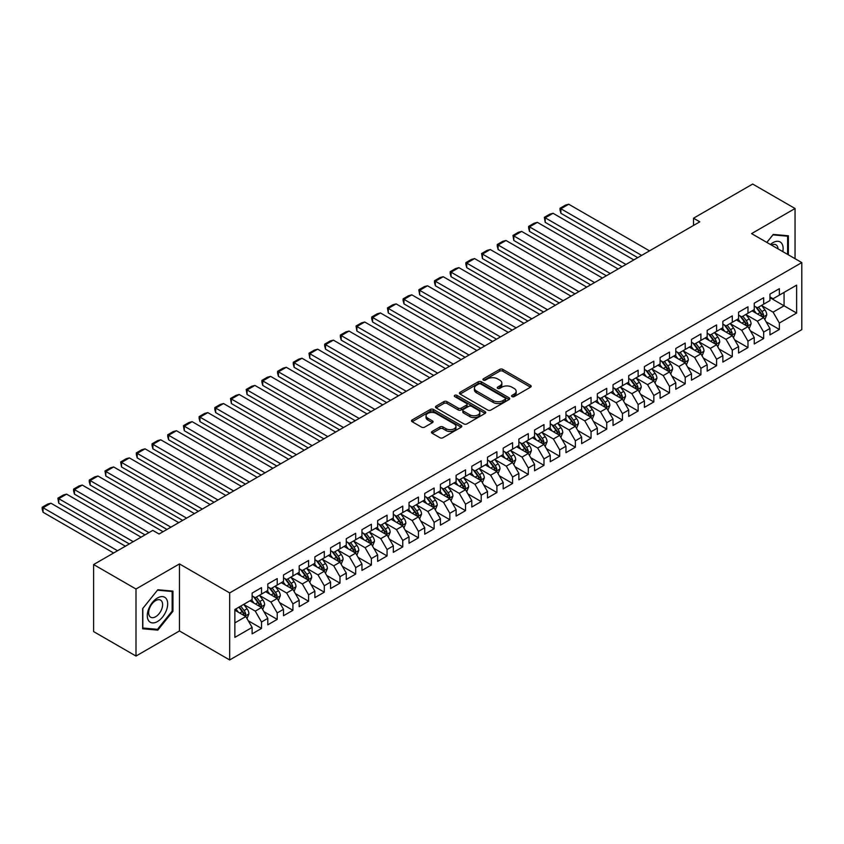 <?xml version="1.0" encoding="UTF-8"?>
<svg xmlns="http://www.w3.org/2000/svg" width="844" height="844" viewBox="0 0 844 844"><rect width="100%" height="100%" fill="white"/><g stroke="black" fill="none" stroke-linecap="round" stroke-linejoin="round"><path stroke-width="1.27" d="M512.013 396.617A1.53 0.876 0 0 0 514.175 396.617L530.538 387.164A2.173 1.255 0 0 0 531.171 386.278A2.173 1.255 0 0 0 530.538 385.392L502.813 369.377A2.173 1.255 0 0 0 499.732 369.377L483.369 378.829A1.53 0.876 0 0 0 482.916 379.452A1.53 0.876 0 0 0 483.369 380.074A1.53 0.876 0 0 0 485.522 380.074L487.642 378.851A6.974 4.02 0 0 1 497.496 378.851L499.806 380.18A6.974 4.02 0 0 1 501.853 383.028A6.974 4.02 0 0 1 499.806 385.877L497.686 387.101A1.53 0.876 0 0 0 497.243 387.723A1.53 0.876 0 0 0 497.686 388.346A1.53 0.876 0 0 0 499.848 388.346L501.958 387.122A6.974 4.02 0 0 1 511.823 387.122L514.133 388.451A6.974 4.02 0 0 1 516.169 391.299A6.974 4.02 0 0 1 514.133 394.148L512.013 395.372A1.53 0.876 0 0 0 511.569 395.994A1.53 0.876 0 0 0 512.013 396.617L512.013 395.372M432.117 431.453A2.173 1.255 0 0 0 431.474 432.339A2.173 1.255 0 0 0 432.117 433.225L439.893 437.719A2.173 1.255 0 0 0 442.973 437.719L461.151 427.222A2.173 1.255 0 0 0 461.784 426.336A2.173 1.255 0 0 0 461.151 425.45L433.426 409.445A2.173 1.255 0 0 0 430.345 409.445L412.167 419.932A2.173 1.255 0 0 0 411.524 420.829A2.173 1.255 0 0 0 412.167 421.715L421.557 427.138A2.173 1.255 0 0 0 424.637 427.138L432.423 422.644A2.173 1.255 0 0 0 433.056 421.757A2.173 1.255 0 0 0 432.423 420.871L427.76 418.181A5.824 3.365 0 0 1 426.051 415.797A5.824 3.365 0 0 1 429.649 412.695A5.824 3.365 0 0 1 436 413.423L454.251 423.962A5.824 3.365 0 0 1 455.96 426.336A5.824 3.365 0 0 1 452.363 429.448A5.824 3.365 0 0 1 446.012 428.72L442.973 426.958A2.173 1.255 0 0 0 439.893 426.958L432.117 431.453L432.117 433.225L439.893 428.773L439.893 426.958M135.989 589.017L135.989 656.052L179.455 630.964L179.455 563.919L135.989 589.017L93.621 564.552L152.785 530.401L159.062 534.02L699.803 221.824L693.525 218.206L693.525 225.453M179.455 563.919L229.673 592.91L801.8 262.589L801.8 329.635L229.673 659.955L229.673 592.91M795.048 258.697L795.048 208.51L751.582 233.609L801.8 262.589M795.048 208.51L752.679 184.045L693.525 218.206M487.79 410.068A2.173 1.255 0 0 0 490.87 410.068L509.048 399.571A2.173 1.255 0 0 0 509.692 398.684A2.173 1.255 0 0 0 509.048 397.788L481.323 381.783A2.173 1.255 0 0 0 478.242 381.783L460.064 392.281A2.173 1.255 0 0 0 459.431 393.167A2.173 1.255 0 0 0 460.064 394.053L487.79 410.068M455.359 396.944A1.53 0.876 0 0 1 456.91 397.155L485.068 413.412L466.922 423.888A2.173 1.255 0 0 1 463.841 423.888L436.116 407.884L436.116 406.101A2.173 1.255 0 0 0 435.483 406.998A2.173 1.255 0 0 0 436.116 407.884M436.116 406.101L443.891 401.617A2.173 1.255 0 0 1 446.972 401.617L458.218 408.106A2.173 1.255 0 0 0 461.299 408.106L466.458 405.131A2.173 1.255 0 0 0 467.101 404.234A2.173 1.255 0 0 0 466.458 403.348L454.758 396.596A1.53 0.876 0 0 1 454.304 395.973A1.53 0.876 0 0 1 455.254 395.15A1.53 0.876 0 0 1 456.91 395.351L485.1 411.619A2.173 1.255 0 0 1 485.733 412.505A2.173 1.255 0 0 1 485.1 413.402L485.1 411.619M769.95 297.658L784.065 305.813L784.065 292.404L796.62 285.156L779.36 295.115L779.36 288.69L769.95 294.123L769.95 300.559L763.672 304.178L763.672 297.742L754.251 303.186L754.251 309.611L747.974 313.24L747.974 306.805L738.563 312.238L738.563 318.673L732.286 322.303L732.286 315.867L722.865 321.3L722.865 327.736L716.588 331.354L716.588 324.929L707.177 330.363L707.177 336.798L700.9 340.417L700.9 333.981L691.489 339.425L691.489 345.85L685.212 349.479L685.212 343.044L675.791 348.477L675.791 354.913L669.514 358.542L669.514 352.106L660.103 357.539L660.103 363.975L653.826 367.594L653.826 361.169L644.405 366.602L644.405 373.037L638.138 376.656L638.138 370.221L628.717 375.664L628.717 382.089L622.439 385.719L622.439 379.283L613.029 384.716L613.029 391.152L606.752 394.77L606.752 388.346L597.33 393.779L597.33 400.214L591.053 403.833L591.053 397.408L581.643 402.841L581.643 409.266L575.365 412.895L575.365 406.46L565.955 411.893L565.955 418.329L559.678 421.958L559.678 415.522L550.256 420.956L550.256 427.391L543.979 431.01L543.979 424.585L534.568 430.018L534.568 436.453L528.291 440.072L528.291 433.637L518.87 439.08L518.87 445.505L512.593 449.135L512.593 442.699L503.182 448.132L503.182 454.568L496.905 458.197L496.905 451.762L487.494 457.195L487.494 463.63L481.217 467.249L481.217 460.824L471.796 466.257L471.796 472.693L465.519 476.311L465.519 469.876L456.108 475.32L456.108 481.745L449.831 485.374L449.831 478.938L440.41 484.372L440.41 490.807L434.132 494.436L434.132 488.001L424.722 493.434L424.722 499.87L418.445 503.488L418.445 497.063L409.034 502.496L409.034 508.932L402.757 512.551L402.757 506.115L393.336 511.559L393.336 517.984L387.058 521.613L387.058 515.178L377.648 520.611L377.648 527.046L371.371 530.676L371.371 524.24L361.96 529.673L361.96 536.109L355.683 539.727L355.683 533.303L346.262 538.736L346.262 545.161L339.984 548.79L339.984 542.354L330.574 547.798L330.574 554.223L324.296 557.852L324.296 551.417L314.875 556.85L314.875 563.286L308.598 566.904L308.598 560.479L299.187 565.913L299.187 572.348L292.91 575.967L292.91 569.531L283.5 574.975L283.5 581.4L277.222 585.029L277.222 578.594L267.801 584.027L267.801 590.462L261.524 594.092L261.524 587.656L252.113 593.089L252.113 599.525L234.854 609.495L234.854 637.389L252.113 627.43L245.836 616.553L234.854 610.212M796.62 285.156L796.62 313.061L779.36 323.02L773.083 312.153L761.71 305.581M766.099 321.796L779.36 329.455L779.36 323.02M779.36 329.455L769.95 334.889L769.95 328.464L763.672 332.082L757.395 321.216L746.012 314.643M750.411 330.859L763.672 338.518L763.672 332.082M763.672 338.518L754.251 343.951L754.251 337.516L747.974 341.145L741.697 330.268L730.324 323.706M734.713 339.921L747.974 347.58L747.974 341.145M747.974 347.58L738.563 353.014L738.563 346.578L732.286 350.207L726.009 339.33L714.636 332.758M719.025 348.983L732.286 356.632L732.286 350.207M732.286 356.632L722.865 362.065L722.865 355.641L716.588 359.259L710.321 348.393L698.938 341.82M703.337 358.035L716.588 365.695L716.588 359.259M716.588 365.695L707.177 371.128L707.177 364.703L700.9 368.322L694.623 357.455L683.25 350.882M687.638 367.098L700.9 374.757L700.9 368.322M700.9 374.757L691.489 380.19L691.489 373.755L685.212 377.384L678.935 366.507L667.551 359.945M671.951 376.16L685.212 383.809L685.212 377.384M685.212 383.809L675.791 389.253L675.791 382.817L669.514 386.436L663.236 375.569L651.863 368.997M656.252 385.223L669.514 392.871L669.514 386.436M669.514 392.871L660.103 398.305L660.103 391.88L653.826 395.498L647.548 384.632L636.176 378.059M640.564 394.275L653.826 401.934L653.826 395.498M653.826 401.934L644.405 407.367L644.405 400.932L638.138 404.561L631.861 393.684L620.477 387.122M624.876 403.337L638.138 410.996L638.138 404.561M638.138 410.996L628.717 416.43L628.717 409.994L622.439 413.623L616.162 402.746L604.789 396.184M609.178 412.399L622.439 420.048L622.439 413.623M622.439 420.048L613.029 425.492L613.029 419.057L606.752 422.675L600.474 411.809L589.091 405.236M593.49 421.462L606.752 429.111L606.752 422.675M606.752 429.111L597.33 434.544L597.33 428.119L591.053 431.738L584.776 420.871L573.403 414.298M577.802 430.514L591.053 438.173L591.053 431.738M591.053 438.173L581.643 443.606L581.643 437.171L575.365 440.8L569.088 429.923L557.715 423.361M562.104 439.576L575.365 447.236L575.365 440.8M575.365 447.236L565.955 452.669L565.955 446.233L559.678 449.863L553.4 438.986L542.017 432.423M546.416 448.639L559.678 456.287L559.678 449.863M559.678 456.287L550.256 461.731L550.256 455.296L543.979 458.914L537.702 448.048L526.329 441.475M530.718 457.691L543.979 465.35L543.979 458.914M543.979 465.35L534.568 470.783L534.568 464.358L528.291 467.977L522.014 457.11L510.631 450.538M515.03 466.753L528.291 474.412L528.291 467.977M528.291 474.412L518.87 479.846L518.87 473.41L512.593 477.039L506.316 466.162L494.943 459.6M499.342 475.816L512.593 483.475L512.593 477.039M512.593 483.475L503.182 488.908L503.182 482.473L496.905 486.102L490.628 475.225L479.255 468.652M483.644 484.878L496.905 492.527L496.905 486.102M496.905 492.527L487.494 497.971L487.494 491.535L481.217 495.154L474.94 484.287L463.556 477.715M467.956 493.93L481.217 501.589L481.217 495.154M481.217 501.589L471.796 507.022L471.796 500.597L465.519 504.216L459.241 493.35L447.869 486.777M452.257 502.992L465.519 510.652L465.519 504.216M465.519 510.652L456.108 516.085L456.108 509.649L449.831 513.279L443.554 502.402L432.181 495.839M436.57 512.055L449.831 519.704L449.831 513.279M449.831 519.704L440.41 525.147L440.41 518.712L434.132 522.341L427.866 511.464L416.482 504.891M420.882 521.117L434.132 528.766L434.132 522.341M434.132 528.766L424.722 534.199L424.722 527.774L418.445 531.393L412.167 520.526L400.794 513.954M405.183 530.169L418.445 537.828L418.445 531.393M418.445 537.828L409.034 543.262L409.034 536.826L402.757 540.455L396.48 529.578L385.096 523.016M389.495 539.232L402.757 546.891L402.757 540.455M402.757 546.891L393.336 552.324L393.336 545.889L387.058 549.518L380.781 538.641L369.408 532.079M373.808 548.294L387.058 555.943L387.058 549.518M387.058 555.943L377.648 561.387L377.648 554.951L371.371 558.57L365.093 547.703L353.72 541.131M358.109 557.356L371.371 565.005L371.371 558.57M371.371 565.005L361.96 570.438L361.96 564.014L355.683 567.632L349.405 556.766L338.022 550.193M342.421 566.408L355.683 574.068L355.683 567.632M355.683 574.068L346.262 579.501L346.262 573.065L339.984 576.695L333.707 565.818L322.334 559.255M326.723 575.471L339.984 583.13L339.984 576.695M339.984 583.13L330.574 588.563L330.574 582.128L324.296 585.757L318.019 574.88L306.636 568.318M311.035 584.533L324.296 592.182L324.296 585.757M324.296 592.182L314.875 597.626L314.875 591.19L308.598 594.809L302.321 583.942L290.948 577.37M295.347 593.585L308.598 601.244L308.598 594.809M308.598 601.244L299.187 606.678L299.187 600.253L292.91 603.871L286.633 593.005L275.26 586.432M279.649 602.648L292.91 610.307L292.91 603.871M292.91 610.307L283.5 615.74L283.5 609.305L277.222 612.934L270.945 602.057L259.562 595.495M263.961 611.71L277.222 619.369L277.222 612.934M277.222 619.369L267.801 624.803L267.801 618.367L261.524 621.996L255.247 611.119L243.874 604.557M248.263 620.773L261.524 628.421L261.524 621.996M261.524 628.421L252.113 633.865L252.113 627.43M252.113 595.896L255.247 597.71L261.524 594.092M234.854 622.893L245.836 616.553M267.801 586.844L270.945 588.648L277.222 585.029M255.247 611.119L261.524 607.501L249.919 600.791M267.801 618.367L261.524 607.501M283.5 577.781L286.633 579.596L292.91 575.967M270.945 602.057L277.222 598.438L265.607 591.728M283.5 609.305L277.222 598.438M299.187 568.719L302.321 570.533L308.598 566.904M286.633 593.005L292.91 589.376L281.295 582.676M299.187 600.253L292.91 589.376M314.875 559.656L318.019 561.471L324.296 557.852M302.321 583.942L308.598 580.313L296.993 573.614M314.875 591.19L308.598 580.313M330.574 550.604L333.707 552.409L339.984 548.79M318.019 574.88L324.296 571.261L312.681 564.552M330.574 582.128L324.296 571.261M346.262 541.542L349.405 543.357L355.683 539.727M333.707 565.818L339.984 562.199L328.369 555.489M346.262 573.065L339.984 562.199M361.96 532.48L365.093 534.294L371.371 530.676M349.405 556.766L355.683 553.136L344.067 546.437M361.96 564.014L355.683 553.136M377.648 523.428L380.781 525.232L387.058 521.613M365.093 547.703L371.371 544.074L359.755 537.375M377.648 554.951L371.371 544.074M393.336 514.365L396.48 516.18L402.757 512.551M380.781 538.641L387.058 535.022L375.453 528.312M393.336 545.889L387.058 535.022M409.034 505.303L412.167 507.117L418.445 503.488M396.48 529.578L402.757 525.96L391.141 519.26M409.034 536.826L402.757 525.96M424.722 496.24L427.866 498.055L434.132 494.436M412.167 520.526L418.445 516.897L406.829 510.198M424.722 527.774L418.445 516.897M440.41 487.188L443.554 488.992L449.831 485.374M427.866 511.464L434.132 507.845L422.527 501.136M440.41 518.712L434.132 507.845M456.108 478.126L459.241 479.941L465.519 476.311M443.554 502.402L449.831 498.783L438.215 492.073M456.108 509.649L449.831 498.783M471.796 469.064L474.94 470.878L481.217 467.249M459.241 493.35L465.519 489.72L453.914 483.021M471.796 500.597L465.519 489.72M487.494 460.001L490.628 461.816L496.905 458.197M474.94 484.287L481.217 480.658L469.602 473.959M487.494 491.535L481.217 480.658M503.182 450.949L506.316 452.753L512.593 449.135M490.628 475.225L496.905 471.606L485.289 464.896M503.182 482.473L496.905 471.606M518.87 441.887L522.014 443.701L528.291 440.072M506.316 466.162L512.593 462.544L500.988 455.834M518.87 473.41L512.593 462.544M534.568 432.824L537.702 434.639L543.979 431.01M522.014 457.11L528.291 453.481L516.676 446.782M534.568 464.358L528.291 453.481M550.256 423.762L553.4 425.576L559.678 421.958M537.702 448.048L543.979 444.419L532.374 437.719M550.256 455.296L543.979 444.419M565.955 414.71L569.088 416.514L575.365 412.895M553.4 438.986L559.678 435.367L548.062 428.657M565.955 446.233L559.678 435.367M581.643 405.647L584.776 407.462L591.053 403.833M569.088 429.923L575.365 426.304L563.75 419.595M581.643 437.171L575.365 426.304M597.33 396.585L600.474 398.4L606.752 394.77M584.776 420.871L591.053 417.242L579.448 410.543M597.33 428.119L591.053 417.242M613.029 387.533L616.162 389.337L622.439 385.719M600.474 411.809L606.752 408.179L595.136 401.48M613.029 419.057L606.752 408.179M628.717 378.471L631.861 380.285L638.138 376.656M616.162 402.746L622.439 399.128L610.824 392.418M628.717 409.994L622.439 399.128M644.405 369.408L647.548 371.223L653.826 367.594M631.861 393.684L638.138 390.065L626.522 383.355M644.405 400.932L638.138 390.065M660.103 360.346L663.236 362.16L669.514 358.542M647.548 384.632L653.826 381.003L642.21 374.303M660.103 391.88L653.826 381.003M675.791 351.294L678.935 353.098L685.212 349.479M663.236 375.569L669.514 371.94L657.909 365.241M675.791 382.817L669.514 371.94M691.489 342.231L694.623 344.046L700.9 340.417M678.935 366.507L685.212 362.888L673.596 356.179M691.489 373.755L685.212 362.888M707.177 333.169L710.321 334.984L716.588 331.354M694.623 357.455L700.9 353.826L689.284 347.127M707.177 364.703L700.9 353.826M722.865 324.107L726.009 325.921L732.286 322.303M710.321 348.393L716.588 344.763L704.983 338.064M722.865 355.641L716.588 344.763M738.563 315.055L741.697 316.859L747.974 313.24M726.009 339.33L732.286 335.712L720.67 329.002M738.563 346.578L732.286 335.712M754.251 305.992L757.395 307.807L763.672 304.178M741.697 330.268L747.974 326.649L736.369 319.939M754.251 337.516L747.974 326.649M769.95 296.93L773.083 298.744L779.36 295.115M757.395 321.216L763.672 317.587L752.057 310.887M769.95 328.464L763.672 317.587M93.621 564.552L93.621 631.597L135.989 656.052M179.455 630.964L229.673 659.955M773.083 312.153L784.065 305.813L796.62 313.061M788.38 254.846L788.38 235.782L773.241 234.432L766.827 242.407M172.946 611.299L172.946 591.106L157.807 589.756L142.657 608.587L142.657 628.78L157.807 630.13L172.946 611.299L172.165 610.845M512.624 396.828L514.133 395.963A6.974 4.02 0 0 0 516.169 393.114L516.169 391.299M501.853 383.028L501.853 384.843A6.974 4.02 0 0 1 499.806 387.691L498.298 388.556M530.507 387.185L502.813 371.191A2.173 1.255 0 0 0 499.732 371.191L483.971 380.285M509.048 397.788L509.048 399.571L481.323 383.598A2.173 1.255 0 0 0 478.242 383.598L460.096 394.074M505.197 399.307A1.53 0.876 0 0 0 505.64 398.684A1.53 0.876 0 0 0 505.197 398.062L480.858 384.009A1.53 0.876 0 0 0 478.706 384.009L476.47 385.297A6.974 4.02 0 0 0 474.433 388.145A6.974 4.02 0 0 0 476.47 390.994L493.107 400.594A6.974 4.02 0 0 0 502.961 400.594L505.197 399.307L505.197 401.111A1.53 0.876 0 0 0 505.64 400.489L505.64 398.684M474.433 388.145L474.433 389.96A6.974 4.02 0 0 0 476.47 392.798L476.47 390.994M505.197 401.111L502.961 402.409A6.974 4.02 0 0 1 493.107 402.409L476.47 392.798M436.148 407.905L443.891 403.432L443.891 401.617M467.101 404.234L467.101 406.048A2.173 1.255 0 0 1 466.458 406.945L461.299 409.92A2.173 1.255 0 0 1 458.218 409.92L446.972 403.432A2.173 1.255 0 0 0 443.891 403.432M469.886 414.847A5.824 3.365 0 0 0 476.238 415.575A5.824 3.365 0 0 0 479.835 412.463A5.824 3.365 0 0 0 478.126 410.089L471.701 406.375A2.173 1.255 0 0 0 468.62 406.375L463.462 409.351A2.173 1.255 0 0 0 462.818 410.237A2.173 1.255 0 0 0 463.462 411.133L469.886 414.847L469.886 416.651A5.824 3.365 0 0 0 476.238 417.39A5.824 3.365 0 0 0 479.835 414.277L479.835 412.463M462.818 410.237L462.818 412.051A2.173 1.255 0 0 0 463.462 412.938L463.462 411.133M469.886 416.651L463.462 412.938M455.96 426.336L455.96 428.151A5.824 3.365 0 0 1 452.363 431.252A5.824 3.365 0 0 1 446.012 430.524L442.973 428.773A2.173 1.255 0 0 0 439.893 428.773M426.051 415.797L426.051 417.611A5.824 3.365 0 0 0 427.76 419.985L427.76 418.181M432.392 422.665L427.76 419.985M461.151 425.45L461.151 427.222L433.426 411.25A2.173 1.255 0 0 0 430.345 411.25L412.199 421.726L412.167 419.932M156.203 629.213L157.807 630.13M764.833 319.602L766.774 314.854A5.876 3.397 -120 0 0 764.896 309.843L761.562 305.391M641.662 255.394L560.901 208.763L568.74 204.237L649.511 250.858M756.256 313.303L753.724 309.927M560.901 213.289L560.036 210.072L560.036 208.268L560.901 208.763L560.901 213.289L637.737 257.663M762.565 316.943L763.598 315.097A5.876 3.397 -120 0 0 761.921 311.563L758.587 307.111M756.678 307.395L760.803 312.892A2.996 1.73 60 0 1 761.341 313.799L763.598 315.097M755.644 306.794L760.033 312.649A5.876 3.397 60 0 1 761.721 316.194L761.837 316.532M560.036 208.268L565.522 205.092L568.74 204.237M749.134 328.654L751.086 323.906A5.876 3.397 -120 0 0 749.208 318.905L745.874 314.453M625.974 264.457L545.203 217.826L553.052 213.289L633.812 259.92M740.557 322.366L738.025 318.979M545.203 222.352L544.338 217.319L545.203 217.826L545.203 222.352L622.049 266.715M746.866 326.006L747.911 324.159A5.876 3.397 -120 0 0 746.223 320.625L742.889 316.173M740.99 316.447L745.104 321.944A2.996 1.73 60 0 1 745.653 322.862L747.911 324.159M739.956 315.856L744.345 321.712A5.876 3.397 60 0 1 746.022 325.246L746.149 325.594M544.338 217.319L549.834 214.154L553.052 213.289M733.447 337.716L735.388 332.969A5.876 3.397 -120 0 0 733.51 327.968L730.176 323.516M610.275 273.509L529.515 226.878L537.364 222.352L618.124 268.983M724.869 331.428L722.337 328.042M529.515 231.414L528.65 228.196L528.65 226.382L529.515 226.878L529.515 231.414L606.361 275.777M731.178 335.068L732.212 333.222A5.876 3.397 -120 0 0 730.535 329.688L727.201 325.235M725.291 325.51L729.416 331.006A2.996 1.73 60 0 1 729.954 331.914L732.212 333.222M724.257 324.919L728.646 330.774A5.876 3.397 60 0 1 730.334 334.308L730.45 334.646M528.65 226.382L534.146 223.217L537.364 222.352M782.81 251.628A14.422 8.324 120 0 0 781.755 243.452A14.422 8.324 120 0 0 770.414 244.475M778.041 248.874A9.875 5.697 120 0 0 777.113 245.847A9.875 5.697 120 0 0 776.005 244.813A9.875 5.697 120 0 0 771.469 245.087M772.893 234.864L787.6 236.193L787.6 254.392M786.629 235.624L787.6 236.193M766.858 242.428L772.925 234.875M148.66 620.751A14.422 8.324 120 0 0 162.586 617.017A14.422 8.324 120 0 0 166.321 598.776A14.422 8.324 120 0 0 152.384 602.51A14.422 8.324 120 0 0 148.66 620.751M149.588 616.215A9.875 5.697 120 0 0 150.696 617.238A9.875 5.697 120 0 0 159.885 612.628A9.875 5.697 120 0 0 161.679 601.171A9.875 5.697 120 0 0 160.571 600.137A9.875 5.697 120 0 0 151.382 604.747A9.875 5.697 120 0 0 149.588 616.215M157.49 590.199L172.165 591.507L172.165 611.077L157.49 629.329L142.815 628.01L142.815 608.45L157.459 590.178M171.184 590.948L172.165 591.507M717.759 346.778L719.7 342.031A5.876 3.397 -120 0 0 717.822 337.02L714.488 332.568M594.587 282.571L513.817 235.94L521.666 231.414L602.437 278.045M709.182 340.48L706.639 337.104M513.817 240.477L512.962 235.444L513.817 235.94L513.817 240.477L590.663 284.839M715.48 344.13L716.524 342.284A5.876 3.397 -120 0 0 714.836 338.739L711.503 334.298M709.604 334.572L713.718 340.069A2.996 1.73 60 0 1 714.267 340.976L716.524 342.284M708.57 333.971L712.958 339.826A5.876 3.397 60 0 1 714.646 343.371L714.762 343.708M512.962 235.444L518.448 232.269L521.666 231.414M702.06 355.841L704.012 351.093A5.876 3.397 -120 0 0 702.134 346.082L698.8 341.63M578.9 291.634L498.129 245.003L505.978 240.477L586.738 287.097M693.483 349.543L690.951 346.167M498.129 249.529L497.264 246.311L497.264 244.507L498.129 245.003L498.129 249.529L574.975 293.891M699.792 353.182L700.836 351.336A5.876 3.397 -120 0 0 699.149 347.802L695.815 343.35M693.916 343.635L698.03 349.131A2.996 1.73 60 0 1 698.579 350.038L700.836 351.336M692.882 343.033L697.271 348.888A5.876 3.397 60 0 1 698.948 352.423L699.064 352.771M497.264 244.507L502.76 241.331L505.978 240.477M686.372 364.893L688.314 360.145A5.876 3.397 -120 0 0 686.436 355.145L683.102 350.693M563.201 300.696L482.441 254.065L490.28 249.529L571.05 296.16M677.795 358.605L675.263 355.218M482.441 258.591L481.576 253.559L482.441 254.065L482.441 258.591L559.277 302.954M684.104 362.245L685.138 360.399A5.876 3.397 -120 0 0 683.461 356.864L680.127 352.412M678.217 352.686L682.342 358.183A2.996 1.73 60 0 1 682.88 359.101L685.138 360.399M677.183 352.096L681.572 357.951A5.876 3.397 60 0 1 683.26 361.485L683.376 361.823M481.576 253.559L487.062 250.394L490.28 249.529M670.674 373.955L672.626 369.208A5.876 3.397 -120 0 0 670.748 364.197L667.414 359.755M547.513 309.748L466.743 263.117L474.592 258.591L555.363 305.222M662.097 367.667L659.565 364.281M466.743 267.653L465.877 264.436L465.877 262.621L466.743 263.117L466.743 267.653L543.589 312.016M668.406 371.307L669.45 369.461A5.876 3.397 -120 0 0 667.762 365.927L664.428 361.475M662.529 361.749L666.644 367.245A2.996 1.73 60 0 1 667.193 368.153L669.45 369.461M661.496 361.158L665.884 367.013A5.876 3.397 60 0 1 667.562 370.548L667.688 370.885M465.877 262.621L471.374 259.456L474.592 258.591M654.986 383.018L656.927 378.27A5.876 3.397 -120 0 0 655.049 373.259L651.726 368.807M531.815 318.81L451.055 272.179L458.904 267.653L539.664 314.284M646.409 376.719L643.877 373.343M451.055 276.705L450.19 273.498L450.19 271.684L451.055 272.179L451.055 276.705L527.901 321.079M652.718 380.37L653.752 378.523A5.876 3.397 -120 0 0 652.074 374.979L648.741 370.537M646.842 370.811L650.956 376.308A2.996 1.73 60 0 1 651.494 377.215L653.752 378.523M645.808 370.21L650.186 376.065A5.876 3.397 60 0 1 651.874 379.61L651.99 379.948M450.19 271.684L455.686 268.508L458.904 267.653M639.298 392.08L641.24 387.333A5.876 3.397 -120 0 0 639.362 382.321L636.028 377.869M516.127 327.873L435.367 281.242L443.205 276.705L523.976 323.336M630.721 385.782L628.179 382.406M435.367 285.768L434.502 282.55L434.502 280.746L435.367 281.242L435.367 285.768L512.202 330.131M637.02 389.422L638.064 387.575A5.876 3.397 -120 0 0 636.376 384.041L633.053 379.589M631.143 379.874L635.258 385.37A2.996 1.73 60 0 1 635.806 386.278L638.064 387.575M630.109 379.272L634.498 385.128A5.876 3.397 60 0 1 636.186 388.662L636.302 389.01M434.502 280.746L439.988 277.57L443.205 276.705M623.6 401.132L625.552 396.385A5.876 3.397 -120 0 0 623.674 391.384L620.34 386.932M500.439 336.925L419.668 290.304L427.518 285.768L508.278 332.399M615.023 394.844L612.491 391.458M419.668 294.83L418.803 289.798L419.668 290.304L419.668 294.83L496.515 339.193M621.332 398.484L622.376 396.638A5.876 3.397 -120 0 0 620.688 393.104L617.354 388.651M615.455 388.926L619.57 394.422A2.996 1.73 60 0 1 620.118 395.34L622.376 396.638M614.421 388.335L618.81 394.19A5.876 3.397 60 0 1 620.488 397.724L620.604 398.062M418.803 289.798L424.3 286.633L427.518 285.768M607.912 410.195L609.853 405.447A5.876 3.397 -120 0 0 607.975 400.436L604.642 395.994M484.741 345.987L403.981 299.356L411.819 294.83L492.59 341.461M599.335 403.907L596.803 400.52M403.981 303.893L403.115 300.675L403.115 298.86L403.981 299.356L403.981 303.893L480.816 348.255M605.644 407.546L606.678 405.7A5.876 3.397 -120 0 0 605 402.166L601.666 397.714M599.757 397.988L603.882 403.485A2.996 1.73 60 0 1 604.42 404.392L606.678 405.7M598.723 397.387L603.112 403.253A5.876 3.397 60 0 1 604.8 406.787L604.916 407.124M403.115 298.86L408.612 295.695L411.819 294.83M592.214 419.257L594.165 414.509A5.876 3.397 -120 0 0 592.288 409.498L588.954 405.046M469.053 355.05L388.282 308.419L396.131 303.893L476.902 350.524M583.637 412.959L581.105 409.583M388.282 312.945L387.428 307.923L388.282 308.419L388.282 312.945L465.128 357.318M589.945 416.609L590.99 414.763A5.876 3.397 -120 0 0 589.302 411.218L585.968 406.776M584.069 407.051L588.184 412.547A2.996 1.73 60 0 1 588.732 413.454L590.99 414.763M583.035 406.449L587.424 412.305A5.876 3.397 60 0 1 589.101 415.849L589.228 416.187M387.428 307.923L392.914 304.747L396.131 303.893M576.526 428.319L578.467 423.572A5.876 3.397 -120 0 0 576.6 418.561L573.266 414.109M453.355 364.112L372.594 317.481L380.444 312.945L461.204 359.576M567.949 422.021L565.417 418.635M372.594 322.007L371.729 318.789L371.729 316.985L372.594 317.481L372.594 322.007L449.441 366.37M574.258 425.661L575.291 423.815A5.876 3.397 -120 0 0 573.614 420.28L570.28 415.828M568.381 416.113L572.496 421.599A2.996 1.73 60 0 1 573.034 422.517L575.291 423.815M567.347 415.512L571.726 421.367A5.876 3.397 60 0 1 573.414 424.901L573.53 425.249M371.729 316.985L377.226 313.81L380.444 312.945M560.838 437.371L562.779 432.624A5.876 3.397 -120 0 0 560.901 427.623L557.567 423.171M437.667 373.164L356.906 326.544L364.745 322.007L445.516 368.638M552.261 431.084L549.718 427.697M356.906 331.07L356.041 326.037L356.906 326.544L356.906 331.07L433.742 375.432M558.57 434.723L559.604 432.877A5.876 3.397 -120 0 0 557.926 429.343L554.592 424.891M552.683 425.165L556.797 430.662A2.996 1.73 60 0 1 557.346 431.569L559.604 432.877M551.649 424.574L556.038 430.429A5.876 3.397 60 0 1 557.726 433.964L557.842 434.301M356.041 326.037L361.527 322.872L364.745 322.007M545.14 446.434L547.091 441.686A5.876 3.397 -120 0 0 545.213 436.675L541.88 432.233M421.979 382.226L341.208 335.596L349.057 331.07L429.818 377.701M536.562 440.146L534.03 436.759M341.208 340.132L340.343 336.914L340.343 335.1L341.208 335.596L341.208 340.132L418.054 384.495M542.871 443.786L543.916 441.939A5.876 3.397 -120 0 0 542.228 438.405L538.894 433.953M536.995 434.227L541.109 439.724A2.996 1.73 60 0 1 541.658 440.631L543.916 441.939M535.961 433.626L540.35 439.492A5.876 3.397 60 0 1 542.027 443.026L542.154 443.364M340.343 335.1L345.84 331.924L349.057 331.07M529.452 455.496L531.393 450.749A5.876 3.397 -120 0 0 529.515 445.737L526.181 441.285M406.281 391.289L325.52 344.658L333.359 340.132L414.13 386.763M520.875 449.198L518.343 445.822M325.52 349.184L324.655 345.977L324.655 344.162L325.52 344.658L325.52 349.184L402.356 393.557M527.183 452.838L528.217 451.002A5.876 3.397 -120 0 0 526.54 447.457L523.206 443.005M521.297 443.29L525.422 448.786A2.996 1.73 60 0 1 525.96 449.694L528.217 451.002M520.263 442.689L524.651 448.544A5.876 3.397 60 0 1 526.339 452.089L526.456 452.426M324.655 344.162L330.152 340.987L333.359 340.132M513.764 464.559L515.705 459.801A5.876 3.397 -120 0 0 513.827 454.8L510.493 450.348M390.593 400.351L309.822 353.72L317.671 349.184L398.442 395.815M505.187 458.26L502.644 454.874M309.822 358.246L308.967 353.225L309.822 353.72L309.822 358.246L386.668 402.609M511.485 461.9L512.53 460.054A5.876 3.397 -120 0 0 510.842 456.52L507.508 452.067M505.609 452.342L509.723 457.838A2.996 1.73 60 0 1 510.272 458.756L512.53 460.054M504.575 451.751L508.964 457.606A5.876 3.397 60 0 1 510.641 461.14L510.768 461.489M308.967 353.225L314.453 350.049L317.671 349.184M498.065 473.611L500.007 468.863A5.876 3.397 -120 0 0 498.139 463.862L494.806 459.41M374.905 409.403L294.134 362.772L301.983 358.246L382.743 404.877M489.488 467.323L486.956 463.936M294.134 367.309L293.269 364.091L293.269 362.276L294.134 362.772L294.134 367.309L370.98 411.672M495.797 470.963L496.842 469.116A5.876 3.397 -120 0 0 495.154 465.582L491.82 461.13M489.921 461.404L494.035 466.901A2.996 1.73 60 0 1 494.584 467.808L496.842 469.116M488.887 460.813L493.276 466.669A5.876 3.397 60 0 1 494.953 470.203L495.069 470.541M293.269 362.276L298.765 359.111L301.983 358.246M482.378 482.673L484.319 477.926A5.876 3.397 -120 0 0 482.441 472.914L479.107 468.473M359.206 418.466L278.446 371.835L286.285 367.309L367.056 413.94M473.8 476.375L471.268 472.999M278.446 376.371L277.581 373.153L277.581 371.339L278.446 371.835L278.446 376.371L355.282 420.734M480.109 480.025L481.143 478.179A5.876 3.397 -120 0 0 479.466 474.634L476.132 470.192M474.222 470.467L478.348 475.963A2.996 1.73 60 0 1 478.886 476.871L481.143 478.179M473.189 469.865L477.577 475.731A5.876 3.397 60 0 1 479.265 479.265L479.381 479.603M277.581 371.339L283.067 368.163L286.285 367.309M466.679 491.736L468.631 486.988A5.876 3.397 -120 0 0 466.753 481.977L463.419 477.525M343.519 427.528L262.748 380.897L270.597 376.371L351.357 422.992M458.102 485.437L455.57 482.061M262.748 385.423L261.883 382.205L261.883 380.401L262.748 380.897L262.748 385.423L339.594 429.796M464.411 489.077L465.455 487.231A5.876 3.397 -120 0 0 463.767 483.696L460.434 479.244M458.535 479.529L462.649 485.026A2.996 1.73 60 0 1 463.198 485.933L465.455 487.231M457.501 478.928L461.89 484.783A5.876 3.397 60 0 1 463.567 488.328L463.694 488.665M261.883 380.401L267.379 377.226L270.597 376.371M450.991 500.787L452.933 496.04A5.876 3.397 -120 0 0 451.055 491.039L447.721 486.587M327.82 436.591L247.06 389.96L254.909 385.423L335.669 432.054M442.414 494.5L439.882 491.113M247.06 394.486L246.195 389.453L247.06 389.96L247.06 394.486L323.906 438.848M448.723 498.139L449.757 496.293A5.876 3.397 -120 0 0 448.08 492.759L444.746 488.307M442.847 488.581L446.961 494.078A2.996 1.73 60 0 1 447.499 494.995L449.757 496.293M441.802 487.99L446.191 493.846A5.876 3.397 60 0 1 447.879 497.38L447.995 497.728M246.195 389.453L251.691 386.288L254.909 385.423M435.304 509.85L437.245 505.102A5.876 3.397 -120 0 0 435.367 500.102L432.033 495.65M312.132 445.643L231.362 399.012L239.211 394.486L319.981 441.117M426.726 503.562L424.184 500.175M231.362 403.548L230.507 398.516L231.362 399.012L231.362 403.548L308.208 447.911M433.025 507.202L434.069 505.356A5.876 3.397 -120 0 0 432.381 501.821L429.047 497.369M427.148 497.643L431.263 503.14A2.996 1.73 60 0 1 431.811 504.047L434.069 505.356M426.114 497.053L430.503 502.908A5.876 3.397 60 0 1 432.191 506.442L432.307 506.78M230.507 398.516L235.993 395.351L239.211 394.486M419.605 518.912L421.557 514.165A5.876 3.397 -120 0 0 419.679 509.154L416.345 504.701M296.444 454.705L215.674 408.074L223.523 403.548L304.283 450.179M411.028 512.614L408.496 509.238M215.674 412.611L214.809 409.393L214.809 407.578L215.674 408.074L215.674 412.611L292.52 456.973M417.337 516.264L418.381 514.418A5.876 3.397 -120 0 0 416.693 510.873L413.36 506.432M411.461 506.706L415.575 512.202A2.996 1.73 60 0 1 416.124 513.11L418.381 514.418M410.427 506.105L414.815 511.96A5.876 3.397 60 0 1 416.493 515.505L416.609 515.842M214.809 407.578L220.305 404.403L223.523 403.548M403.917 527.975L405.858 523.227A5.876 3.397 -120 0 0 403.981 518.216L400.647 513.764M280.746 463.767L199.986 417.136L207.824 412.611L288.595 459.231M395.34 521.676L392.808 518.3M199.986 421.662L199.121 418.445L199.121 416.641L199.986 417.136L199.986 421.662L276.821 466.025M401.649 525.316L402.683 523.47A5.876 3.397 -120 0 0 401.005 519.936L397.672 515.484M395.762 515.768L399.887 521.265A2.996 1.73 60 0 1 400.425 522.172L402.683 523.47M394.728 515.167L399.117 521.022A5.876 3.397 60 0 1 400.805 524.557L400.921 524.905M199.121 416.641L204.607 413.465L207.824 412.611M388.219 537.027L390.171 532.279A5.876 3.397 -120 0 0 388.293 527.278L384.959 522.826M265.058 472.819L184.287 426.199L192.137 421.662L272.907 468.293M379.642 530.739L377.11 527.352M184.287 430.725L183.422 425.692L184.287 426.199L184.287 430.725L261.134 475.088M385.951 534.379L386.995 532.532A5.876 3.397 -120 0 0 385.307 528.998L381.973 524.546M380.074 524.82L384.189 530.317A2.996 1.73 60 0 1 384.737 531.235L386.995 532.532M379.04 524.229L383.429 530.085A5.876 3.397 60 0 1 385.107 533.619L385.233 533.957M183.422 425.692L188.919 422.527L192.137 421.662M372.531 546.089L374.472 541.342A5.876 3.397 -120 0 0 372.594 536.33L369.271 531.889M249.36 481.882L168.6 435.251L176.449 430.725L257.209 477.356M363.954 539.801L361.422 536.415M168.6 439.787L167.734 436.57L167.734 434.755L168.6 435.251L168.6 439.787L245.446 484.15M370.263 543.441L371.297 541.595A5.876 3.397 -120 0 0 369.619 538.061L366.285 533.608M364.386 533.883L368.501 539.379A2.996 1.73 60 0 1 369.039 540.287L371.297 541.595M363.353 533.281L367.731 539.147A5.876 3.397 60 0 1 369.419 542.681L369.535 543.019M167.734 434.755L173.231 431.59L176.449 430.725M356.843 555.152L358.784 550.404A5.876 3.397 -120 0 0 356.906 545.393L353.573 540.941M233.672 490.944L152.912 444.313L160.75 439.787L241.521 486.418M348.266 548.853L345.723 545.477M152.912 448.839L152.047 445.632L152.047 443.817L152.912 444.313L152.912 448.839L229.747 493.212M354.575 552.504L355.609 550.657A5.876 3.397 -120 0 0 353.931 547.112L350.598 542.671M348.688 542.945L352.803 548.442A2.996 1.73 60 0 1 353.351 549.349L355.609 550.657M347.654 542.344L352.043 548.199A5.876 3.397 60 0 1 353.731 551.744L353.847 552.081M152.047 443.817L157.533 440.642L160.75 439.787M341.145 564.214L343.097 559.466A5.876 3.397 -120 0 0 341.219 554.455L337.885 550.003M217.984 500.007L137.213 453.376L145.062 448.839L225.823 495.47M332.568 557.916L330.036 554.529M137.213 457.902L136.348 454.684L136.348 452.88L137.213 453.376L137.213 457.902L214.059 502.264M338.877 561.555L339.921 559.709A5.876 3.397 -120 0 0 338.233 556.175L334.899 551.723M333 552.008L337.115 557.504A2.996 1.73 60 0 1 337.663 558.411L339.921 559.709M331.966 551.406L336.355 557.262A5.876 3.397 60 0 1 338.033 560.796L338.149 561.144M136.348 452.88L141.845 449.704L145.062 448.839M325.457 573.266L327.398 568.518A5.876 3.397 -120 0 0 325.52 563.518L322.186 559.066M202.286 509.059L121.525 462.438L129.364 457.902L210.135 504.533M316.88 566.978L314.348 563.592M121.525 466.964L120.66 461.932L121.525 462.438L121.525 466.964L198.361 511.327M323.189 570.618L324.223 568.772A5.876 3.397 -120 0 0 322.545 565.237L319.211 560.785M317.302 561.06L321.427 566.556A2.996 1.73 60 0 1 321.965 567.474L324.223 568.772M316.268 560.469L320.657 566.324A5.876 3.397 60 0 1 322.345 569.858L322.461 570.196M120.66 461.932L126.157 458.767L129.364 457.902M309.759 582.328L311.71 577.581A5.876 3.397 -120 0 0 309.832 572.57L306.499 568.128M186.598 518.121L105.827 471.49L113.676 466.964L194.447 513.595M301.181 576.041L298.649 572.654M105.827 476.027L104.972 470.994L105.827 471.49L105.827 476.027L182.673 520.389M307.49 579.68L308.535 577.834A5.876 3.397 -120 0 0 306.847 574.3L303.513 569.848M301.614 570.122L305.728 575.619A2.996 1.73 60 0 1 306.277 576.526L308.535 577.834M300.58 569.521L304.969 575.386A5.876 3.397 60 0 1 306.646 578.921L306.773 579.258M104.972 470.994L110.459 467.829L113.676 466.964M294.071 591.391L296.012 586.643A5.876 3.397 -120 0 0 294.145 581.632L290.811 577.18M170.899 527.183L90.139 480.552L97.988 476.027L178.749 522.658M285.494 585.092L282.962 581.716M90.139 485.078L89.274 481.871L89.274 480.057L90.139 480.552L90.139 485.078L166.985 529.452M291.802 588.743L292.847 586.896A5.876 3.397 -120 0 0 291.159 583.352L287.825 578.9M285.926 579.184L290.041 584.681A2.996 1.73 60 0 1 290.579 585.588L292.847 586.896M284.892 578.583L289.27 584.438A5.876 3.397 60 0 1 290.958 587.983L291.074 588.321M89.274 480.057L94.771 476.881L97.988 476.027M278.383 600.453L280.324 595.706A5.876 3.397 -120 0 0 278.446 590.694L275.112 586.242M148.934 532.617L74.451 489.615L82.29 485.078L163.061 531.709M269.806 594.155L267.263 590.768M74.451 494.141L73.586 490.923L73.586 489.119L74.451 489.615L74.451 494.141L145.01 534.885M276.115 597.795L277.148 595.948A5.876 3.397 -120 0 0 275.471 592.414L272.137 587.962M270.228 588.247L274.342 593.733A2.996 1.73 60 0 1 274.891 594.651L277.148 595.948M269.194 587.646L273.583 593.501A5.876 3.397 60 0 1 275.271 597.035L275.387 597.383M73.586 489.119L79.072 485.944L82.29 485.078M262.684 609.505L264.636 604.758A5.876 3.397 -120 0 0 262.758 599.757L259.424 595.305M133.246 541.679L58.753 498.677L66.602 494.141L141.085 537.153M254.107 603.217L251.575 599.831M58.753 503.203L57.888 498.171L58.753 498.677L58.753 503.203L129.322 543.947M260.416 606.857L261.461 605.011A5.876 3.397 -120 0 0 259.773 601.477L256.439 597.024M254.54 597.299L258.654 602.795A2.996 1.73 60 0 1 259.203 603.703L261.461 605.011M253.506 596.708L257.895 602.563A5.876 3.397 60 0 1 259.572 606.097L259.699 606.435M57.888 498.171L63.384 495.006L66.602 494.141M246.997 618.568L248.938 613.82A5.876 3.397 -120 0 0 247.06 608.809L243.726 604.367M117.548 550.742L43.065 507.729L50.914 503.203L125.397 546.205M238.419 612.28L235.887 608.893M43.065 512.266L42.2 509.048L42.2 507.233L43.065 507.729L43.065 512.266L113.634 552.999M244.728 615.92L245.762 614.073A5.876 3.397 -120 0 0 244.085 610.529L240.751 606.087M239.274 606.931L242.966 611.858A2.996 1.73 60 0 1 243.505 612.765L245.762 614.073M238.863 607.174L242.196 611.626A5.876 3.397 60 0 1 243.884 615.16L244 615.498M42.2 507.233L47.697 504.058L50.914 503.203M514.133 395.963L514.133 394.148M497.686 388.346L497.686 387.101M499.806 387.691L499.806 385.877M483.369 380.074L483.369 378.829M499.732 371.191L499.732 369.377M502.813 371.191L502.813 369.377M530.538 387.164L530.538 385.392M460.064 394.053L460.064 392.281M478.242 383.598L478.242 381.783M481.323 383.598L481.323 381.783M493.107 402.409L493.107 400.594M502.961 402.409L502.961 400.594M446.972 403.432L446.972 401.617M458.218 409.92L458.218 408.106M461.299 409.92L461.299 408.106M466.458 406.945L466.458 405.131M456.91 397.155L456.91 395.351M442.973 428.773L442.973 426.958M446.012 430.524L446.012 428.72M432.423 422.644L432.423 420.871M430.345 411.25L430.345 409.445M433.426 411.25L433.426 409.445M762.934 317.165L766.732 314.96M761.921 311.563L764.896 309.843M757.574 314.073L760.033 312.649M747.235 326.217L751.044 324.022M746.223 320.625L749.208 318.905M741.887 323.125L744.345 321.712M731.548 335.279L735.356 333.085M730.535 329.688L733.51 327.968M726.188 332.188L728.646 330.774M715.86 344.341L719.658 342.147M714.836 338.739L717.822 337.02M710.5 341.25L712.958 339.826M700.161 353.404L703.97 351.199M699.149 347.802L702.134 346.082M694.812 350.313L697.271 348.888M684.473 362.456L688.271 360.261M683.461 356.864L686.436 355.145M679.114 359.365L681.572 357.951M668.775 371.518L672.584 369.324M667.762 365.927L670.748 364.197M663.426 368.427L665.884 367.013M653.087 380.581L656.896 378.386M652.074 374.979L655.049 373.259M647.738 377.49L650.186 376.065M637.399 389.643L641.197 387.438M636.376 384.041L639.362 382.321M632.04 386.552L634.498 385.128M621.701 398.695L625.509 396.501M620.688 393.104L623.674 391.384M616.352 395.604L618.81 394.19M606.013 407.757L609.822 405.563M605 402.166L607.975 400.436M600.654 404.666L603.112 403.253M590.315 416.82L594.123 414.626M589.302 411.218L592.288 409.498M584.966 413.729L587.424 412.305M574.627 425.882L578.435 423.677M573.614 420.28L576.6 418.561M569.278 422.791L571.726 421.367M558.939 434.934L562.737 432.74M557.926 429.343L560.901 427.623M553.58 431.843L556.038 430.429M543.241 443.997L547.049 441.802M542.228 438.405L545.213 436.675M537.892 440.906L540.35 439.492M527.553 453.059L531.361 450.865M526.54 447.457L529.515 445.737M522.193 449.968L524.651 448.544M511.865 462.111L515.663 459.917M510.842 456.52L513.827 454.8M506.505 459.02L508.964 457.606M496.166 471.174L499.975 468.979M495.154 465.582L498.139 463.862M490.818 468.082L493.276 466.669M480.479 480.236L484.277 478.042M479.466 474.634L482.441 472.914M475.119 477.145L477.577 475.731M464.78 489.298L468.589 487.093M463.767 483.696L466.753 481.977M459.431 486.207L461.89 484.783M449.092 498.35L452.901 496.156M448.08 492.759L451.055 491.039M443.733 495.259L446.191 493.846M433.405 507.413L437.203 505.218M432.381 501.821L435.367 500.102M428.045 504.322L430.503 502.908M417.706 516.475L421.515 514.281M416.693 510.873L419.679 509.154M412.357 513.384L414.815 511.96M402.018 525.538L405.827 523.333M401.005 519.936L403.981 518.216M396.659 522.447L399.117 521.022M386.32 534.59L390.128 532.395M385.307 528.998L388.293 527.278M380.971 531.498L383.429 530.085M370.632 543.652L374.441 541.458M369.619 538.061L372.594 536.33M365.283 540.561L367.731 539.147M354.944 552.714L358.742 550.52M353.931 547.112L356.906 545.393M349.585 549.623L352.043 548.199M339.246 561.777L343.054 559.572M338.233 556.175L341.219 554.455M333.897 558.686L336.355 557.262M323.558 570.829L327.366 568.634M322.545 565.237L325.52 563.518M318.199 567.738L320.657 566.324M307.86 579.891L311.668 577.697M306.847 574.3L309.832 572.57M302.511 576.8L304.969 575.386M292.172 588.954L295.98 586.759M291.159 583.352L294.145 581.632M286.823 585.863L289.27 584.438M276.484 598.016L280.282 595.811M275.471 592.414L278.446 590.694M271.124 594.925L273.583 593.501M260.785 607.068L264.594 604.874M259.773 601.477L262.758 599.757M255.437 603.977L257.895 602.563M245.098 616.131L248.906 613.936M244.085 610.529L247.06 608.809M239.738 613.039L242.196 611.626"/></g></svg>
